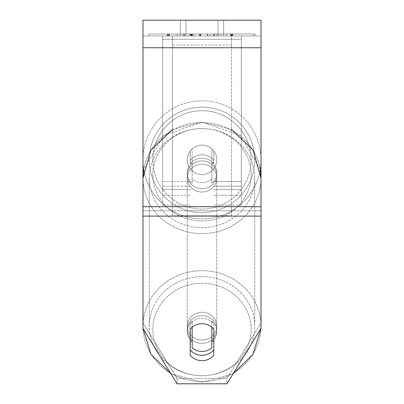 <?xml version="1.0" encoding="UTF-8"?>
<svg xmlns="http://www.w3.org/2000/svg" width="404" height="404" viewBox="0 0 404 404"><rect width="100%" height="100%" fill="white"/><g stroke="black" fill="none" stroke-linecap="round" stroke-linejoin="round"><path stroke-width="0.3" stroke-dasharray="2.02 1.52" d="M213.802 160.393L213.802 151.015A14.756 14.756 0 0 0 190.198 151.015L190.198 163.756A14.756 13.862 180 0 1 202 158.211A14.756 13.862 180 0 1 213.802 163.756L213.802 151.015A14.756 14.756 0 0 0 190.198 151.015L190.198 160.393A14.756 13.862 180 0 1 202 154.848A14.756 13.862 180 0 1 213.802 160.393L213.802 151.015A14.756 14.756 0 0 0 190.198 151.015L190.198 163.756A14.756 13.862 0 0 1 202 158.211A14.756 13.862 0 0 1 213.802 163.756L213.802 151.015A14.756 14.756 0 0 0 190.198 151.015L190.198 160.393A14.756 13.862 0 0 1 202 154.848A14.756 13.862 0 0 1 213.802 160.393M162.655 189.582L162.655 35.936L162.655 205.116L162.655 35.936L162.655 189.582L190.198 189.582L162.655 189.582M241.345 186.219L241.345 35.936L241.345 205.116L241.345 35.936L162.655 35.936L241.345 35.936L162.655 35.936L241.345 35.936L241.345 189.582L213.802 189.582L241.345 189.582L241.345 39.299L162.655 39.299L241.345 39.299L241.345 35.936L162.655 35.936L241.345 35.936L241.345 181.507L213.802 181.507L241.345 181.507L213.802 181.507L241.345 181.507L241.345 195.278L213.802 195.278L241.345 195.278L241.345 186.219L213.802 186.219L241.345 186.219M202 343.375A14.756 13.862 0 0 1 187.244 329.512A14.756 13.862 0 0 1 202 315.65A14.756 13.862 0 0 1 216.756 329.512A14.756 13.862 0 0 1 202 343.375A14.756 13.862 180 0 1 187.244 329.512A14.756 13.862 180 0 1 202 315.65A14.756 13.862 180 0 1 216.756 329.512A14.756 13.862 180 0 1 202 343.375M213.802 339.85A14.756 13.862 0 0 0 216.756 331.533L216.756 329.512L216.756 331.533A14.756 13.862 180 0 1 211.837 341.865L211.837 321.195A14.756 13.862 180 0 1 216.756 331.533A14.756 13.862 0 0 0 211.837 321.195L211.837 347.92A14.756 13.862 180 0 1 202 351.45A14.756 13.862 180 0 1 192.163 347.92L192.163 321.195A14.756 13.862 0 0 0 187.244 331.533A14.756 13.862 180 0 1 192.163 321.195L192.163 341.865A14.756 13.862 180 0 1 187.244 331.533A14.756 13.862 0 0 0 190.198 339.85M202 182.573A14.756 13.862 0 0 1 192.163 179.043L192.163 183.083A14.756 13.862 0 0 1 187.244 172.745A14.756 13.862 0 0 1 192.163 162.413L192.163 158.378A14.756 13.862 0 0 1 202 154.848A14.756 13.862 0 0 1 211.837 158.378L211.837 162.413A14.756 13.862 0 0 1 216.756 172.745A14.756 13.862 0 0 1 211.837 183.083L211.837 179.043A14.756 13.862 0 0 1 202 182.573A14.756 13.862 180 0 1 192.163 179.043L192.163 158.378A14.756 13.862 180 0 1 202 154.848A14.756 13.862 180 0 1 211.837 158.378L211.837 179.043A14.756 13.862 180 0 1 202 182.573M202 188.628A14.756 13.862 0 0 1 187.244 174.765A14.756 13.862 0 0 1 202 160.903A14.756 13.862 0 0 1 216.756 174.765A14.756 13.862 0 0 1 202 188.628A14.756 13.862 180 0 1 187.244 174.765A14.756 13.862 180 0 1 202 160.903A14.756 13.862 180 0 1 216.756 174.765A14.756 13.862 180 0 1 202 188.628M211.837 162.413L211.837 183.083A14.756 13.862 180 0 0 216.756 172.745L216.756 174.765L216.756 172.745A14.756 13.862 180 0 0 211.837 162.413L211.837 183.083L211.837 162.413M202 191.996A14.756 13.862 0 0 1 187.244 178.129A14.756 13.862 0 0 1 202 164.266A14.756 13.862 0 0 1 216.756 178.129A14.756 13.862 0 0 1 202 191.996A14.756 13.862 180 0 1 187.244 178.129A14.756 13.862 180 0 1 202 164.266A14.756 13.862 180 0 1 216.756 178.129A14.756 13.862 180 0 1 202 191.996M202 340.011A14.756 13.862 0 0 1 187.244 326.149A14.756 13.862 0 0 1 202 312.287A14.756 13.862 0 0 1 216.756 326.149A14.756 13.862 0 0 1 202 340.011A14.756 13.862 180 0 1 187.244 326.149A14.756 13.862 180 0 1 202 312.287A14.756 13.862 180 0 1 216.756 326.149A14.756 13.862 180 0 1 202 340.011M202 276.609A52.722 49.54 0 0 1 254.722 326.149A52.722 49.54 0 0 1 202 375.69A52.722 49.54 0 0 1 149.278 326.149A52.722 49.54 0 0 1 202 276.609A52.722 49.54 180 0 1 254.722 326.149A52.722 49.54 180 0 1 202 375.69A52.722 49.54 180 0 1 149.278 326.149A52.722 49.54 180 0 1 202 276.609M202 128.588A52.722 49.54 0 0 1 254.722 178.129A52.722 49.54 0 0 1 202 227.669A52.722 49.54 0 0 1 149.278 178.129A52.722 49.54 0 0 1 202 128.588A52.722 49.54 180 0 1 254.722 178.129A52.722 49.54 180 0 1 202 227.669A52.722 49.54 180 0 1 149.278 178.129A52.722 49.54 180 0 1 202 128.588M255.081 33.971L148.919 33.971L255.081 33.971L255.081 35.936L148.919 35.936L255.081 35.936M148.919 33.971L148.919 35.936M185.986 35.936L185.986 20.2L180.361 20.2L223.639 20.2L185.986 20.2L185.986 35.936L180.361 35.936L180.361 20.2L180.361 35.936L223.639 35.936L185.986 35.936L218.014 35.936L185.986 35.936L185.986 20.2L185.986 35.936M213.802 349.763L213.802 355.146A14.756 13.862 180 0 1 190.198 355.146L190.198 329.27A14.756 13.862 180 0 1 202 323.72A14.756 13.862 180 0 1 213.802 329.27L213.802 323.887A14.756 13.862 0 0 0 202 318.342A14.756 13.862 0 0 0 190.198 323.887L190.198 349.763A14.756 13.862 0 0 0 213.802 349.763L213.802 323.887A14.756 13.862 180 0 0 190.198 323.887L190.198 349.763M194.915 35.936L231.068 35.936L194.915 35.936L194.915 33.971L167.67 33.971L167.67 35.936M220.599 35.936L168.791 35.936L231.734 35.936L220.599 35.936L220.599 33.971L220.781 35.936M261.014 35.936L142.986 35.936L142.986 20.2L142.986 47.743L142.986 20.2L261.014 20.2L261.014 35.936L142.986 35.936L142.986 328.346L142.986 206.691L142.986 322.963L177.058 378.417L142.986 322.963L142.986 328.346L177.058 383.8L177.058 378.417L177.058 383.8L226.942 383.8L226.942 378.417L177.058 378.417L226.942 378.417L226.942 383.8L261.014 328.346L261.014 210.726L261.014 322.963L226.942 378.417L261.014 322.963L261.014 35.936M218.014 35.936L223.639 35.936L218.014 35.936L218.014 20.2L218.014 35.936M226.588 35.936L177.412 35.936L253.848 35.936L226.588 35.936L226.588 33.971L226.588 35.936L226.588 33.971L177.412 33.971L177.412 35.936L177.412 33.971L177.412 35.936L177.412 33.971L226.588 33.971L226.588 35.936L226.588 33.971L253.848 33.971L253.848 35.936L253.848 33.971L177.412 33.971L226.588 33.971L226.588 35.936L226.588 33.971L253.848 33.971L226.588 33.971L226.588 35.936M191.274 35.936L232.502 35.936L169.347 35.936L191.274 35.936L191.274 33.971L214.383 33.971L214.383 35.936M218.195 35.936L167.14 35.936L218.195 35.936L218.195 33.971L167.14 33.971L180.068 33.971L180.068 35.936M261.014 216.11L261.014 47.743L261.014 216.11L142.986 216.11M261.014 322.963L261.014 328.346L261.014 322.963M190.198 323.887L190.198 329.27L190.198 323.887M190.668 35.936L232.633 35.936L169.321 35.936L190.668 35.936L190.668 33.971L232.194 33.971L232.194 35.936M232.345 35.936L232.345 33.971L169.321 33.971L176.018 33.971L176.018 35.936M176.018 33.971L190.668 33.971M214.383 33.971L169.554 33.971L169.549 35.936L169.347 33.971L191.274 33.971M232.633 33.971L232.633 35.936M232.497 33.971L232.497 35.936L232.502 33.971M213.393 33.971L213.393 35.936M213.337 33.971L213.337 35.936M210.317 33.971L210.317 35.936M207.247 35.936L189.41 35.936L207.247 35.936L207.247 33.971L207.141 35.936M207.141 33.971L189.41 33.971L189.41 35.936M220.781 33.971L231.987 33.971L231.987 35.936M231.987 33.971L232.123 35.936M232.123 33.971L168.917 33.971L168.917 35.936M168.917 33.971L168.791 35.936M168.791 33.971L231.593 33.971L231.593 35.936M231.593 33.971L231.734 35.936M231.734 33.971L220.599 33.971M189.41 33.971L207.247 33.971M192.213 35.936L200.717 35.936L192.213 35.936L192.213 33.971L184.017 33.971L184.078 35.936M184.078 33.971L200.717 33.971L200.717 35.936M200.717 33.971L192.213 33.971M232.371 33.971L232.371 35.936M167.67 33.971L194.915 33.971M230.608 33.971L230.608 35.936M230.77 33.971L230.77 35.936M207.51 33.971L207.51 35.936M214.66 33.971L214.66 35.936M230.936 33.971L230.936 35.936M231.068 33.971L231.068 35.936M168.12 33.971L168.12 35.936M167.988 33.971L167.988 35.936M193.526 33.971L193.526 35.936M167.827 33.971L167.827 35.936M180.068 33.971L190.329 33.971L190.329 35.936M190.329 33.971L216.696 33.971L208.944 33.971L208.944 35.936M208.944 33.971L218.195 33.971M192.062 35.936L199.697 35.936L192.062 35.936L192.062 33.971L184.471 33.971L199.697 33.971L192.062 33.971M184.471 35.936L184.471 33.971L184.471 35.936M199.697 33.971L199.697 35.936M184.557 33.971L184.557 35.936M211.837 341.865L211.837 327.255A14.756 13.862 180 0 0 202 323.72A14.756 13.862 180 0 0 192.163 327.255L192.163 341.865M192.163 183.083A14.756 13.862 180 0 1 187.244 172.745A14.756 13.862 180 0 1 192.163 162.413L192.163 183.083M142.986 159.868A59.014 59.014 0 0 0 202 218.882A59.014 59.014 0 0 0 261.014 159.868A59.014 59.014 0 0 1 202 218.882A59.014 59.014 0 0 1 142.986 159.868A59.014 59.014 0 0 1 202 100.854A59.014 59.014 0 0 1 261.014 159.868A59.014 59.014 0 0 0 202 100.854A59.014 59.014 0 0 0 142.986 159.868A59.014 59.014 0 0 1 202 100.854A59.014 59.014 0 0 1 261.014 159.868A59.014 59.014 0 0 0 202 100.854A59.014 59.014 0 0 0 142.986 159.868M216.756 159.868A14.756 14.756 0 0 1 202 174.624A14.756 14.756 0 0 1 192.163 148.874A14.756 14.756 0 0 1 211.837 148.874L211.837 170.867A14.756 14.756 0 0 1 187.244 159.868A14.756 14.756 0 0 1 202 145.117A14.756 14.756 0 0 1 211.837 170.867A14.756 14.756 0 0 1 187.244 159.868A14.756 14.756 0 0 1 202 145.117A14.756 14.756 0 0 1 216.756 159.868A14.756 14.756 0 0 1 202 174.624A14.756 14.756 0 0 1 192.163 148.874A14.756 14.756 0 0 1 216.756 159.868A14.756 14.756 0 0 1 211.837 170.867L211.837 148.874A14.756 14.756 0 0 1 202 174.624A14.756 14.756 0 0 1 187.244 159.868A14.756 14.756 0 0 1 202 145.117A14.756 14.756 0 0 1 216.756 159.868A14.756 14.756 0 0 1 202 174.624A14.756 14.756 0 0 1 187.244 159.868A14.756 14.756 0 0 1 202 145.117A14.756 14.756 0 0 1 216.756 159.868M192.163 170.867L192.163 148.874L192.163 170.867M211.837 148.874L211.837 170.867L211.837 148.874M149.278 159.868A52.722 52.722 0 0 1 202 107.151A52.722 52.722 0 0 1 254.722 159.868A52.722 52.722 0 0 1 202 212.59A52.722 52.722 0 0 1 149.278 159.868A52.722 52.722 0 0 1 202 107.151A52.722 52.722 0 0 1 254.722 159.868A52.722 52.722 0 0 1 202 212.59A52.722 52.722 0 0 1 149.278 159.868M172.493 206.691L172.493 35.936L231.507 35.936L172.493 35.936L172.493 215.802L172.493 45.046L231.507 45.046L231.507 35.936L231.507 206.691L172.493 206.691L172.493 45.046L231.507 45.046L231.507 35.936L231.507 215.802L172.493 215.802L231.507 215.802L231.507 45.046L231.507 215.802L231.507 206.691L172.493 206.691M190.198 181.507L162.655 181.507L190.198 181.507M190.198 186.219L162.655 186.219L190.198 186.219M202 270.69A59.014 55.454 180 0 0 142.986 326.149A59.014 55.454 180 0 0 202 381.603A59.014 55.454 180 0 0 261.014 326.149A59.014 55.454 180 0 0 202 270.69A59.014 55.454 0 0 0 142.986 326.149A59.014 55.454 0 0 0 202 381.603A59.014 55.454 0 0 0 261.014 326.149A59.014 55.454 0 0 0 202 270.69M202 375.725A49.177 46.213 0 0 1 152.823 329.512A49.177 46.213 0 0 1 202 283.3A49.177 46.213 0 0 1 251.177 329.512A49.177 46.213 0 0 1 202 375.725A49.177 46.213 180 0 1 152.823 329.512A49.177 46.213 180 0 1 202 283.3A49.177 46.213 180 0 1 251.177 329.512A49.177 46.213 180 0 1 202 375.725M202 233.588A59.014 55.454 0 0 1 142.986 178.129A59.014 55.454 0 0 1 202 122.675A59.014 55.454 0 0 1 261.014 178.129A59.014 55.454 0 0 1 202 233.588A59.014 55.454 180 0 1 142.986 178.129A59.014 55.454 180 0 1 202 122.675A59.014 55.454 180 0 1 261.014 178.129A59.014 55.454 180 0 1 202 233.588M202 128.553A49.177 46.213 180 0 0 152.823 174.765A49.177 46.213 180 0 0 202 220.978A49.177 46.213 180 0 0 251.177 174.765A49.177 46.213 180 0 0 202 128.553A49.177 46.213 0 0 0 152.823 174.765A49.177 46.213 0 0 0 202 220.978A49.177 46.213 0 0 0 251.177 174.765A49.177 46.213 0 0 0 202 128.553M261.014 210.726L142.986 210.726L261.014 210.726M261.014 206.691L142.986 206.691M261.014 47.743L142.986 47.743M190.845 33.971L190.845 35.936M169.327 33.971L169.327 35.936L169.321 33.971M184.017 33.971L184.017 35.936L184.017 33.971M200.652 33.971L200.652 35.936M192.395 33.971L192.395 35.936M191.451 33.971L191.451 35.936M214.317 33.971L214.317 35.936M169.347 33.971L169.347 35.936L169.347 33.971M232.613 33.971L232.613 35.936L232.613 33.971M200.303 33.971L200.303 35.936M200.126 33.971L200.126 35.936M167.14 33.971L167.14 35.936L167.14 33.971M183.057 33.971L183.057 35.936L183.057 33.971M199.808 33.971L199.808 35.936M199.99 33.971L199.99 35.936M216.696 33.971L216.696 35.936L216.696 33.971M191.875 33.971L191.875 35.936M199.611 33.971L199.611 35.936M251.177 159.868A49.177 49.177 0 0 1 202 209.05A49.177 49.177 0 0 1 152.823 159.868A49.177 49.177 0 0 0 202 209.05A49.177 49.177 0 0 0 251.177 159.868A49.177 49.177 0 0 0 202 110.691A49.177 49.177 0 0 0 152.823 159.868A49.177 49.177 0 0 1 202 110.691A49.177 49.177 0 0 1 251.177 159.868M190.198 205.116L162.655 205.116L190.198 205.116M190.198 195.278L162.655 195.278L190.198 195.278M241.345 205.116L213.802 205.116L241.345 205.116M142.986 326.149L142.986 178.129L142.986 326.149M170.907 373.791L202 382.199L233.093 373.791L202 382.199L170.907 373.791M172.493 129.588L202 122.079L231.507 129.588M187.244 329.512L187.244 331.533L187.244 329.512M187.244 172.745L187.244 174.765L187.244 172.745M261.014 178.129L260.969 328.422L261.014 178.129M187.244 178.129L187.244 326.149L187.244 178.129M254.722 178.129L254.722 326.149L254.722 178.129M149.278 178.129L149.278 326.149L149.278 178.129M216.756 178.129L216.756 326.149L216.756 178.129M223.639 35.936L223.639 20.2L223.639 35.936M260.267 169.236L240.193 135.396L202 122.079L163.807 135.396L143.733 169.236"/><path stroke-width="0.61" d="M202 351.45A14.756 13.862 0 0 1 192.163 347.92L192.163 327.255A14.756 13.862 0 0 1 202 323.72A14.756 13.862 0 0 1 211.837 327.255L211.837 347.92A14.756 13.862 0 0 1 202 351.45M192.163 341.865A14.756 13.862 0 0 1 190.198 339.85M213.802 339.85A14.756 13.862 0 0 1 211.837 341.865M213.802 355.146A14.756 13.862 0 0 1 202 360.691A14.756 13.862 0 0 1 190.198 355.146L190.198 329.27A14.756 13.862 0 0 1 213.802 329.27L213.802 355.146M190.198 349.763A14.756 13.862 180 0 0 202 355.313A14.756 13.862 180 0 0 213.802 349.763M261.014 216.11L261.014 20.2L142.986 20.2L142.986 328.346L177.058 383.8L226.942 383.8L261.014 328.346L261.014 216.11L142.986 216.11M261.014 47.743L142.986 47.743M261.014 206.691L142.986 206.691M143.031 328.422L151.056 354.449L170.907 373.791L151.056 354.449L143.031 328.422M143.733 169.236L142.986 178.129L150.924 150.046L172.493 129.588M231.507 129.588L253.076 150.046L261.014 178.129L260.267 169.236M233.093 373.791L252.944 354.449L260.969 328.422L252.944 354.449L233.093 373.791"/></g></svg>
